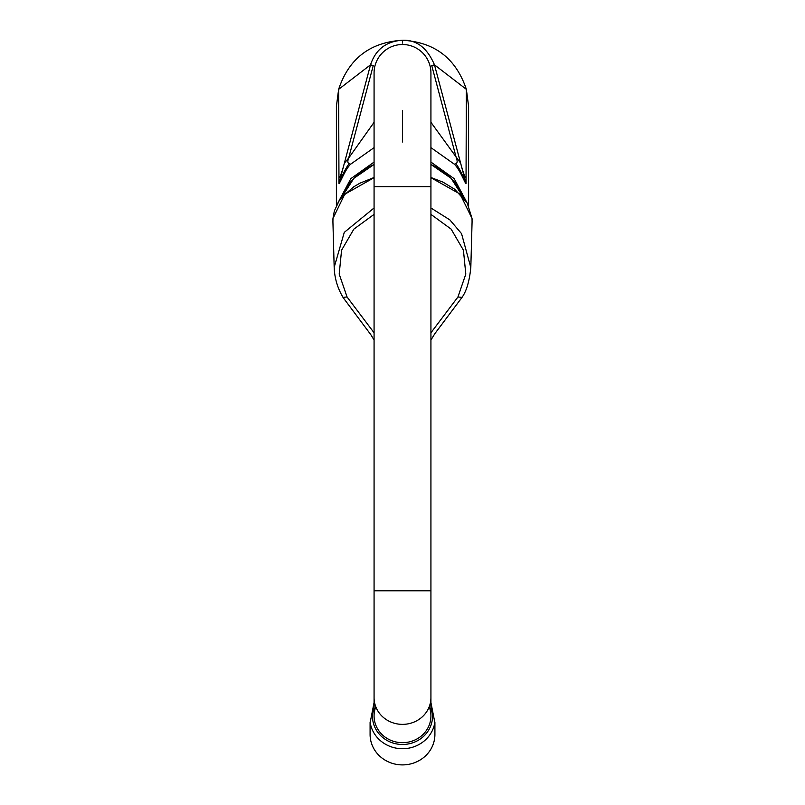 <?xml version="1.0" encoding="UTF-8"?>
<svg xmlns="http://www.w3.org/2000/svg" width="805" height="805" viewBox="0 0 805 805"><rect width="100%" height="100%" fill="white"/><g stroke="black" fill="none" stroke-linecap="round" stroke-linejoin="round"><path stroke-width="1.21" d="M374.073 702.564L370.169 722.508A32.683 30.711 -0 0 0 385.967 744.504A32.683 30.711 -0 0 0 434.831 722.508L430.927 702.564M374.073 707.182A30.027 28.215 -0 0 0 387.316 740.6A30.027 28.215 -0 0 0 421.478 738.135A30.027 28.215 -0 0 0 430.927 707.182M375.794 706.81A28.427 26.716 -0 0 0 388.121 739.02A28.427 26.716 -0 0 0 420.713 736.484A28.427 26.716 -0 0 0 429.206 706.81M374.073 697.653L374.073 715.967A28.427 26.716 0 0 0 402.5 742.683A28.427 26.716 0 0 0 430.927 715.967L430.927 697.653A28.427 26.716 0 0 1 402.5 724.369A28.427 26.716 0 0 1 374.073 697.653L374.073 72.943A28.427 28.427 0 0 1 402.5 44.517A28.427 28.427 0 0 1 430.927 72.943A28.427 28.427 0 0 0 402.5 44.517M370.089 722.005L370.089 734.442A32.411 30.459 -0 0 0 399.28 764.75A32.411 30.459 -0 0 0 434.267 740.469A32.411 30.459 -0 0 0 434.911 734.442L434.911 721.994M430.927 122.32L460.631 163.174L466.025 183.48C465.32 184.144 460.058 169.644 454.342 164.19L455.791 163.626C457.381 163.113 457.572 161.262 456.355 158.072L431.742 65.547L434.469 64.823L466.367 89.345C456.012 58.473 434.72 42.112 402.5 40.25C370.109 42.242 348.827 58.604 338.633 89.345L336.399 106.351L336.399 205.678M374.073 122.32L348.656 158.072L373.258 65.547L370.531 64.823C375.643 49.427 386.299 41.236 402.5 40.25C416.517 39.646 427.173 47.827 434.469 64.823L460.631 163.174C462.996 172.139 464.807 177.05 466.045 177.915L466.367 89.345L468.601 106.351L468.601 205.657M430.927 162.087L454.161 178.65L466.981 202.679M338.02 202.689L350.839 178.65L374.073 162.087M455.791 163.626C459.414 167.702 463.63 178.589 464.566 177.965M466.045 177.915L466.025 183.48M402.5 110.698L402.5 142.002M454.342 164.19L430.927 147.637M349.209 163.626C347.619 163.113 347.428 161.262 348.656 158.072L344.369 163.174L370.531 64.823L338.633 89.345L338.975 183.48C339.881 183.711 345.164 169.261 350.658 164.19L349.209 163.626C345.587 167.702 341.37 178.589 340.435 177.965L338.975 183.48M340.435 177.965L344.369 163.174C341.994 172.149 340.183 177.06 338.955 177.915M350.658 164.19L374.073 147.637M374.073 177.674L344.731 194.267L332.968 218.437L332.928 221.747M472.072 221.798L472.032 218.437L460.068 194.065L430.927 177.694M430.927 214.371L451.152 229.133L463.428 250.214L465.803 274.103L457.924 297.015L430.927 332.787M374.073 332.787L347.076 297.005L339.197 274.103L341.572 250.204L353.848 229.133L374.073 214.371M461.849 297.307L457.924 297.015M430.927 207.982L449.864 219.886L461.547 233.641L470.814 267.582M334.397 270.963L334.176 267.351L344.278 232.363L374.073 207.972M343.151 297.297L347.076 297.005M374.073 590.79L430.927 590.79L430.927 72.943M374.073 186.659L430.927 186.659M402.5 40.25L402.5 43.098M463.781 198.06A64.722 58.171 180 0 0 430.927 164.522M374.073 164.522A64.722 58.171 180 0 0 341.219 198.07M332.968 218.437L334.347 210.93L338.965 201.18L342.548 196.47L353.888 186.71L359.905 183.188L374.073 177.492M332.918 219.815L332.978 218.326M472.022 218.326L472.082 219.775M430.927 177.503L442.951 182.111L454.734 189.276L467.242 203.122L472.032 218.437M430.927 697.653L430.927 590.79M463.811 198.1L451.112 178.308L430.927 164.441M341.189 198.111L353.888 178.308L374.073 164.441M472.082 221.687L470.824 267.32C469.476 281.197 466.467 291.329 461.798 297.699L434.791 333.743L430.927 340.032M332.918 221.687L334.176 267.351M374.073 340.032L370.914 334.81L343.202 297.689C337.848 288.723 334.86 279.144 334.246 268.94"/></g></svg>
